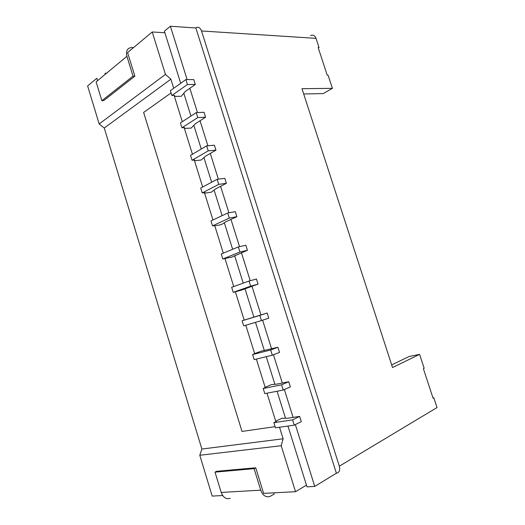 <?xml version="1.0" encoding="UTF-8"?>
<svg xmlns="http://www.w3.org/2000/svg" width="525" height="525" viewBox="0 0 525 525"><rect width="100%" height="100%" fill="white"/><g stroke="black" fill="none" stroke-linecap="round" stroke-linejoin="round"><path stroke-width="0.79" d="M273.715 492.844L274.103 494.104L269.962 496.46C265.86 497.621 262.782 495.528 260.735 490.166L221.196 492.437C223.125 497.497 226.131 499.472 230.199 498.363M287.956 426.044L306.987 486.852L314.751 486.399L295.358 424.587M293.101 417.395L284.366 389.557M282.312 383.014L273.446 354.756M271.596 348.856L262.605 320.191M260.951 314.921L251.954 286.25M250.222 280.724L241.441 252.715M180.692 83.285L164.384 31.178L170.395 26.25L187.123 79.583M189.853 88.285L197.472 112.56M200.038 120.75L207.88 145.753M210.289 153.425L218.361 179.163M220.605 186.309L228.913 212.796M230.987 219.404L239.531 246.645M232.641 249.283L224.326 222.725M222.114 215.65L214.095 190.024M211.654 182.234L203.923 157.533M201.265 149.041L193.823 125.252M190.942 116.058L183.783 93.168M234.629 255.636L243.232 283.132M244.991 288.75L253.857 317.074M255.504 322.343L264.344 350.588M266.254 356.678L274.903 384.326M277.069 391.25L285.528 418.281M391.67 364.895L409.1 356.501L419.593 354.362L392.529 367.533L301.967 88.692L332.404 88.357L323.203 93.594L303.68 93.962M419.593 354.362L424.167 368.307L423.399 368.701L433.046 398.153L433.808 397.72L432.948 397.845M265.158 387.299L271.425 384.615L276.951 384.103L288.743 381.708L281.59 384.812L263.202 388.507L265.624 387.201L265.158 387.299L256.358 359.1M281.59 384.812L283.231 390.055L290.371 386.899L288.743 381.708M275.737 421.221L281.932 418.235L287.641 418.235L299.644 416.391L301.284 421.614L294.236 425.145L292.582 419.869L273.86 422.684L276.235 421.536L276.216 421.148L275.737 421.221L266.995 393.192M294.236 425.145L275.461 427.829L273.86 422.684M336.381 473.242C339.314 472.618 340.298 470.262 339.327 466.187L201.515 30.968C200.163 27.569 198.26 26.512 195.805 27.805L336.381 473.242L314.751 486.399M299.644 416.391L292.582 419.869M259.822 315.407L267.146 313.025L268.761 318.143L261.443 320.578L259.822 315.407L242.104 320.814L244.65 319.968L244.197 320.112L235.371 291.815L241.841 289.99L258.057 284.104L256.463 279.018L249.047 281.046L250.661 286.184L233.218 292.313L231.656 287.3L249.047 281.046M261.443 320.578L243.679 325.861L242.104 320.814M306.456 485.152L295.529 491.695L263.635 493.375L255.741 467.788L216.641 471.299L215.007 472.133L221.196 492.437M215.007 472.133L254.1 468.661L260.735 490.166M255.741 467.788L254.1 468.661M339.327 466.187L437.03 407.558L433.808 397.72M199.789 455.26L201.882 449.046L283.113 438.788L281.203 445.732L199.789 455.26L212.185 496.086L222.672 495.534M244.197 320.112L267.146 313.025M258.057 284.104L250.661 286.184M233.218 292.313L235.371 291.815M275.093 426.648L242.012 431.432L143.627 112.442L171.071 92.932M281.203 445.732L295.529 491.695M272.304 355.202L270.67 349.991L277.909 347.255L279.53 352.406L272.304 355.202L254.205 359.632L252.623 354.552L255.104 353.476L254.645 353.594L245.792 325.231M239.945 252.02L222.83 258.983L221.281 254.002L238.343 246.914L239.945 252.02L247.426 250.294L245.838 245.241L238.343 246.914M201.882 449.046L104.272 128.034L170.874 79.183L165.441 74.386L99.172 123.953L104.272 128.034M99.172 123.953L87.629 85.949L96.83 78.264L97.565 80.666M283.231 390.055L264.797 393.619L263.202 388.507M105.315 74.235L105.033 73.31L106.575 73.192M310.511 35.608C312.959 34.532 314.797 35.444 316.017 38.351L319.023 47.526L318.137 47.48L327.2 75.141L328.072 75.147L332.404 88.357M225.435 258.372L231.591 257.191L247.426 250.294M270.67 349.991L252.623 354.552M277.909 347.255L260.984 351.218L254.645 353.594M222.83 258.983L225.488 258.549M233.73 286.558L225.048 258.727M214.791 225.848L221.399 224.602L226.085 221.668L236.867 216.7L235.292 211.68L227.712 213.006L210.965 220.913L212.507 225.868L215.224 225.652L214.791 225.848L223.309 253.155M202.25 192.957L200.721 188.042L217.147 179.32L224.805 178.336L226.373 183.323L218.728 184.36L202.25 192.957L204.809 192.59L205.026 192.957L204.599 193.18L212.96 219.975M194.473 160.716L201.219 160.033L205.564 156.148L215.952 150.163L214.397 145.208L206.653 145.858L190.536 155.38L192.058 160.263L194.644 160.007L194.887 160.479L194.473 160.716L202.676 187.005M181.932 127.778L180.416 122.922L196.225 112.612L204.048 112.297L205.597 117.219L197.787 117.58L181.932 127.778L184.537 127.627L184.82 128.198L184.413 128.461L192.458 154.245M174.418 96.403L181.282 96.278L185.305 91.462L195.307 84.486L193.764 79.597L185.87 79.583L170.369 90.674L171.872 95.498L174.503 95.452L174.812 96.127L174.418 96.403L182.3 121.695M165.441 74.386L152.224 31.986L127.582 52.572L134.866 76.177L103.655 100.656L101.85 100.695L96.114 81.874L126.906 56.319C125.692 50.794 127.385 47.854 131.978 47.499L133.58 47.565M101.85 100.695L133.028 76.164L126.906 56.319M134.866 76.177L133.028 76.164M205.597 117.219L195.405 123.703L191.218 128.054L184.413 128.461M226.373 183.323L215.788 188.803L211.28 192.216L204.599 193.18M279.517 427.252L283.113 438.788M164.87 32.734L152.224 31.986M173.716 88.279L170.874 79.183M185.87 79.583L187.418 84.518L171.872 95.498M195.307 84.486L187.418 84.518M215.952 150.163L208.222 150.859L192.058 160.263M206.653 145.858L208.222 150.859M217.147 179.32L218.728 184.36M212.507 225.868L229.3 218.078L236.867 216.7M227.712 213.006L229.3 218.078M196.225 112.612L197.787 117.58M319.023 47.526L318.301 47.978M170.395 26.25L195.595 27.956M276.216 421.148L276.321 421.49M316.017 38.351L201.515 30.968M205.026 192.957L204.907 192.583M194.887 160.479L194.742 160M184.82 128.198L184.636 127.621M174.812 96.127L174.602 95.452M105.65 73.959L105.453 73.303"/></g></svg>
